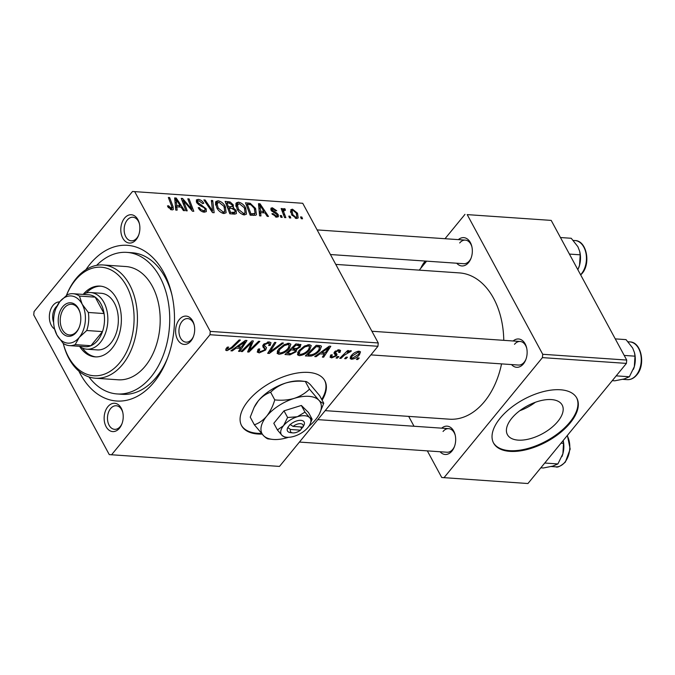 <?xml version="1.0" encoding="UTF-8"?>
<svg xmlns="http://www.w3.org/2000/svg" width="675" height="675" viewBox="0 0 675 675"><rect width="100%" height="100%" fill="white"/><g stroke="black" fill="none" stroke-linecap="round" stroke-linejoin="round"><path stroke-width="1.01" d="M535.376 402.275A31.126 15.846 -28.4 0 1 519.775 410.712M518.181 440.125A31.126 15.846 151.6 0 0 551.002 428.085A31.126 15.846 151.6 0 0 562.174 405.051A31.126 15.846 151.6 0 0 551.416 399.583A31.126 15.846 151.6 0 0 518.594 411.623A31.126 15.846 151.6 0 0 507.423 434.658A31.126 15.846 151.6 0 0 518.181 440.125M509.937 451.373A47.301 24.081 151.6 0 0 559.811 433.072A47.301 24.081 151.6 0 0 576.796 398.073A47.301 24.081 151.6 0 0 560.436 389.77A47.301 24.081 151.6 0 0 510.562 408.063A47.301 24.081 151.6 0 0 493.577 443.07A47.301 24.081 151.6 0 0 509.937 451.373M493.391 442.707A47.301 24.081 151.6 0 0 509.549 450.655A47.301 24.081 151.6 0 0 559.119 432.599A47.301 24.081 151.6 0 0 576.593 397.718M322.102 400.191A47.301 24.081 151.6 0 0 324.827 380.725A47.301 24.081 151.6 0 0 290.866 374.397A47.301 24.081 151.6 0 0 248.223 400.815A47.301 24.081 151.6 0 0 241.616 425.714A47.301 24.081 151.6 0 0 262.035 434.101M241.422 425.36A47.301 24.081 151.6 0 0 261.394 433.392M190.949 340.993A14.192 9.518 93.9 0 1 177.559 339.491A14.192 9.518 93.9 0 1 179.331 319.511A14.192 9.518 93.9 0 1 194.138 324.802A14.192 9.518 93.9 0 1 193.312 336.876A14.192 9.518 93.9 0 1 190.949 340.993M194.265 325.35A11.821 7.931 -86.1 0 0 187.701 318.575A11.821 7.931 -86.1 0 0 182.047 321.418A11.821 7.931 -86.1 0 0 179.229 334.218A11.821 7.931 -86.1 0 0 186.072 342.166A11.821 7.931 -86.1 0 0 191.725 339.323A11.821 7.931 -86.1 0 0 193.506 336.361M119.492 428.169A14.192 9.518 93.9 0 1 106.102 426.668A14.192 9.518 93.9 0 1 107.873 406.679A14.192 9.518 93.9 0 1 122.681 411.978A14.192 9.518 93.9 0 1 121.854 424.052A14.192 9.518 93.9 0 1 119.492 428.169M122.808 412.518A11.821 7.931 -86.1 0 0 116.243 405.751A11.821 7.931 -86.1 0 0 110.59 408.594A11.821 7.931 -86.1 0 0 107.772 421.394A11.821 7.931 -86.1 0 0 114.615 429.342A11.821 7.931 -86.1 0 0 120.268 426.499A11.821 7.931 -86.1 0 0 122.048 423.537M54.624 329.096A14.192 9.518 93.9 0 1 53.072 305.336A14.192 9.518 93.9 0 1 59.619 301.911M56.945 306.053A11.821 7.931 -86.1 0 0 55.789 307.243A11.821 7.931 -86.1 0 0 53.637 322.405M136.148 239.642A14.192 9.518 93.9 0 1 122.766 238.14A14.192 9.518 93.9 0 1 124.529 218.16A14.192 9.518 93.9 0 1 139.345 223.459A14.192 9.518 93.9 0 1 138.51 235.533A14.192 9.518 93.9 0 1 136.148 239.642M139.463 223.999A11.821 7.931 -86.1 0 0 132.899 217.223A11.821 7.931 -86.1 0 0 127.246 220.067A11.821 7.931 -86.1 0 0 124.436 232.875A11.821 7.931 -86.1 0 0 131.279 240.823A11.821 7.931 -86.1 0 0 136.932 237.98A11.821 7.931 -86.1 0 0 138.704 235.01M458.359 239.633A14.192 9.518 93.9 0 1 471.8 246.35A14.192 9.518 93.9 0 1 470.964 258.424A14.192 9.518 93.9 0 1 468.602 262.533A14.192 9.518 93.9 0 1 456.73 263.225M330.438 254.534L463.733 263.706A11.821 7.931 -86.1 0 0 469.387 260.862A11.821 7.931 -86.1 0 0 471.167 257.901M513.152 340.985A14.192 9.518 93.9 0 1 526.601 347.692A14.192 9.518 93.9 0 1 525.766 359.767A14.192 9.518 93.9 0 1 523.403 363.884A14.192 9.518 93.9 0 1 511.532 364.576M370.896 354.89L518.527 365.057A11.821 7.931 -86.1 0 0 524.18 362.213A11.821 7.931 -86.1 0 0 525.96 359.252M441.695 428.161A14.192 9.518 93.9 0 1 455.144 434.869A14.192 9.518 93.9 0 1 454.309 446.943A14.192 9.518 93.9 0 1 451.946 451.06A14.192 9.518 93.9 0 1 440.075 451.752M299.438 442.066L447.069 452.233A11.821 7.931 -86.1 0 0 452.722 449.39A11.821 7.931 -86.1 0 0 454.503 446.42M85.885 269.705A78.047 52.355 93.9 0 1 90.062 264.077A78.047 52.355 93.9 0 1 171.534 293.212A78.047 52.355 93.9 0 1 166.961 359.623A78.047 52.355 93.9 0 1 153.959 382.252A78.047 52.355 93.9 0 1 78.899 371.166M88.957 376.954A70.951 47.596 -86.1 0 0 117.138 393.947L122.386 394.31A70.951 47.596 -86.1 0 0 156.305 377.241A70.951 47.596 -86.1 0 0 167.543 358.096M325.198 410.636L449.432 419.192A73.313 49.182 -86.1 0 0 484.481 401.566A73.313 49.182 -86.1 0 0 501.55 363.892M503.769 340.335A73.313 49.182 -86.1 0 0 459.498 272.911L335.77 264.398M132.519 191.472L302.729 203.285L132.519 191.472L34.045 311.605L33.75 314.938L109.266 454.604L279.475 466.417L377.949 346.283L209.976 334.724L111.502 454.857M309.724 349.768C306.948 353.194 303.455 355.16 299.253 355.657L297.473 354.755L298.873 350.713L304.459 346.056L309.428 344.672L311.234 345.566L309.724 349.768L309.167 348.73M320.017 353.835L316.102 356.67L314.727 356.577L329.248 346.191L330.809 346.292L323.646 357.193L322.363 357.1L324.363 354.139L320.017 353.835L319.613 353.084M226.927 350.679L225.644 350.114L227.289 347.152L228.682 347.102L227.796 348.03L228.04 349.422L231.382 347.515L239.102 339.981L240.393 340.073L232.403 347.87L226.927 350.679L225.906 348.781M226.682 347.768L228.04 349.422M258.171 349.329L260.356 351.65L264.322 350.013L264.76 349.051L262.946 346.984L263.436 344.528L269.207 341.904L270.979 342.698L270.228 345.279L268.667 345.532L269.333 343.71L268.135 343.162L264.769 344.554L264.457 345.549L266.498 347.667L265.672 350.004L259.234 352.907L257.226 352.063L258.432 348.992L259.816 348.95L258.896 351.017L258.061 349.473M264.76 349.051L262.862 345.423M283.475 343.035L269.291 353.447L267.663 353.337L274.624 342.427L275.915 342.512L269.941 351.869L282.108 342.942L283.475 343.035M289.364 348.368C286.58 351.793 283.095 353.759 278.893 354.257L277.104 353.354L278.513 349.304L284.099 344.655L289.069 343.271L290.866 344.166L289.364 348.368L288.807 347.321M359.235 358.012L357.683 359.539L356.408 359.446L357.936 357.927L359.235 358.012M300.577 344.402L300.265 346.958L296.418 349.473L296.165 351.759L289.896 354.864L284.985 354.527L295.895 343.896L301.008 344.798M295.979 348.654L296.781 349.836M236.191 348.064L232.276 350.899L230.892 350.806L245.422 340.419L246.974 340.521L239.819 351.422L238.537 351.329L240.536 348.368L236.191 348.064L235.778 347.313M249.075 345.111L242.367 351.599L241.085 351.506L252.011 340.867L253.353 340.959L249.362 350.35L258.567 341.322L259.858 341.407L248.948 352.046L247.607 351.953L251.564 342.579L249.075 345.111L248.586 344.208M331.653 357.893L330.058 357.202L330.91 354.881L332.294 354.831L331.644 356.527L332.522 356.915L335.18 355.826L335.467 355.126L334.066 353.464L334.555 351.869L339.052 349.819L340.588 350.485L339.998 352.401L338.614 352.451L339.027 351.169L338.192 350.798L335.973 351.785L335.576 352.426L337.044 354.358L336.521 355.826L331.653 357.893L330.396 355.565M335.467 355.126L334.032 352.78M335.011 351.38L336.057 353.194M311.15 356.062L305.345 355.936L316.254 345.296L320.752 345.752L321.46 346.351L319.95 350.207C317.773 352.966 314.837 354.915 311.15 356.062L310.534 354.915M359.471 354.687C357.387 357.32 354.746 358.847 351.532 359.26L350.156 358.602L351.059 355.927C353.185 353.185 355.885 351.608 359.184 351.211L360.501 351.844L359.471 354.687L358.881 353.607M347.465 357.202L345.912 358.729L344.638 358.636L346.165 357.117L347.465 357.202M344.216 355.295L341.002 358.383L339.711 358.298L347.642 350.561L348.933 350.646L347.279 352.249L350.789 350.629L351.422 350.975L344.216 355.295L343.727 354.383M349.912 352.164L349.085 351.152M338.875 356.611L337.323 358.13L336.049 358.045L337.576 356.527L338.875 356.611M245.717 208.027L246.485 214.144L244.308 214.937C241.203 214.22 238.823 212.313 237.178 209.225L235.853 203.799L236.301 202.88L238.469 202.154C241.667 202.897 244.08 204.854 245.717 208.027L244.932 208.98M260.609 212.617L260.955 215.924L259.58 215.831L258.491 203.69L260.044 203.799L268.498 216.447L267.216 216.363L264.963 212.912L260.609 212.617L259.419 214.068M170.429 209.528L171.273 208.499L171.669 206.255L168.345 197.48L169.636 197.572L173.087 206.651L173.323 209.528L171.982 209.959L167.982 207.023L167.476 205.883L168.666 205.816L171.273 208.499L171.973 208.28L170.809 209.697M206.145 208.761L206.331 211.587L204.289 212.186C201.648 211.866 199.614 210.364 198.205 207.681L199.395 207.613L200.72 209.486L203.58 210.727L205.006 210.347L204.93 208.794L204.01 207.681L199.538 205.318L196.619 202.475L196.374 199.91L198.248 199.387C200.534 199.673 202.382 200.973 203.791 203.268L202.728 203.58L198.998 200.846L197.75 201.175L197.843 202.483L206.145 208.761L205.2 209.908M212.718 200.543L214.144 212.701L212.515 212.591L203.867 199.927L205.149 200.019L212.566 210.87L211.343 200.441L212.718 200.543L211.52 202.002M225.357 206.626L226.125 212.743L223.948 213.536C220.843 212.819 218.464 210.912 216.818 207.824L215.494 202.399L215.941 201.479L218.109 200.753C221.307 201.496 223.72 203.453 225.357 206.626L224.573 207.579M301.86 217.021L302.535 218.793L301.261 218.7L300.561 216.928L301.86 217.021L301.008 218.059M302.729 203.285L378.245 342.959L377.949 346.283M134.747 191.725L210.271 331.391L378.245 342.959M236.157 210.465L236.393 213.578L234.748 214.127L229.837 213.789L225.129 201.395L230.074 201.935L233.297 204.888L233.263 207.832L236.157 210.465L235.229 211.596M233.618 207.537L232.656 208.567M176.782 206.837L177.128 210.153L175.745 210.06L174.656 197.918L176.217 198.028L184.672 210.676L183.389 210.583L181.128 207.141L176.782 206.837L175.584 208.297M184.393 203.293L187.22 210.853L185.937 210.76L181.246 198.374L182.596 198.467L191.852 209.343L187.802 198.821L189.093 198.914L193.801 211.3L192.459 211.207L183.187 200.348L184.393 203.293L183.516 204.365M272.902 208.912L272.244 210.077L276.75 213.038L278.286 214.734L278.387 216.717L276.708 217.173L271.907 213.705L273.097 213.629L276.151 216.034L277.13 215.772L277.071 214.751L271.08 210.187L270.928 208.187L272.346 207.782L276.742 210.743L275.56 210.819L272.902 208.912L271.19 210.372M255.631 215.274L250.197 215.19L245.489 202.795L250.197 203.276L255.58 208.432L256.449 214.709L255.631 215.274M297.506 213.182L298.198 217.941L296.587 218.54L291.592 214.701L290.815 209.706L292.477 209.166L297.506 213.182L296.722 214.144M290.09 216.211L290.765 217.983L289.491 217.89L288.79 216.118L290.09 216.211L289.238 217.249M284.597 210.035C283.576 210.786 283.559 212.119 284.529 214.043L285.854 217.645L284.563 217.552L281.137 208.541L282.428 208.634L283.129 210.49L284.082 208.583L285.128 208.98L285.39 210.364L284.048 210.246L282.504 212.136M283.441 208.845L284.082 208.583L283.146 209.731M281.5 215.62L282.175 217.392L280.901 217.299L280.201 215.528L281.5 215.62L280.648 216.658M171.906 294.798A70.951 47.596 -86.1 0 0 132.131 252.745L126.883 252.382A70.951 47.596 -86.1 0 0 96.635 265.351M408.687 416.391L414.02 426.254M427.334 450.875L441.728 477.495L527.943 483.528L626.417 363.395L542.43 357.615L443.956 477.748M467.201 214.616L551.197 220.396L467.201 214.616L542.725 354.282L626.712 360.062L626.417 363.395M551.197 220.396L626.712 360.062M464.974 214.363L445.011 238.714M426.617 261.157L419.251 270.143M542.43 357.615L542.725 354.282M471.918 246.89A11.821 7.931 -86.1 0 0 465.353 240.114A11.821 7.931 -86.1 0 0 459.7 242.958M455.262 435.409A11.821 7.931 -86.1 0 0 448.698 428.642A11.821 7.931 -86.1 0 0 443.045 431.485M526.719 348.241A11.821 7.931 -86.1 0 0 520.155 341.466A11.821 7.931 -86.1 0 0 514.502 344.309M209.976 334.724L210.271 331.391M229.137 203.082L230.074 201.935M232.419 205.959L233.297 204.888M226.969 202.93L228.437 206.795L232.301 206.558L232.057 204.854L229.154 203.082L226.969 202.93L226.108 203.977M227.576 207.841L228.437 206.795M228.985 208.238L230.58 212.422L235.052 212.203L234.866 210.347L231.685 208.423L228.985 208.238L228.133 209.284M229.719 213.469L230.58 212.422M233.035 214.009L234.183 212.608M215.426 204.027L218.109 200.753M215.595 204.905L217.358 202.753L217.012 203.428L218.118 207.976L223.248 212.077L224.75 211.494L224.007 206.398L218.852 202.213L215.646 205.099M217.418 208.837L218.118 207.976M222.362 213.165L223.248 212.077M204.483 200.829L205.149 200.019M211.899 211.688L212.566 210.87M198.678 208.491L199.395 207.613M198.922 208.853L199.606 208.018M200.078 210.262L200.72 209.486M202.652 211.857L203.58 210.727M196.29 201.774L198.248 199.387M197.159 203.318L197.843 202.483M198.264 204.441L198.931 203.639M167.864 206.795L168.666 205.816M168.438 207.757L169.138 206.896M168.775 198.619L169.636 197.572M172.117 207.841L173.087 206.651M174.817 199.724L176.217 198.028M176.369 201.825L176.69 205.428L180.157 205.664L175.998 199.328L176.369 201.825L175.146 203.318M175.466 206.913L176.69 205.428M174.901 200.669L175.998 199.328M179.069 206.997L180.157 205.664M181.702 199.555L182.596 198.467M191.354 209.95L191.852 209.343M188.232 199.969L189.093 198.914M182.368 201.344L183.187 200.348M272.379 214.498L273.097 213.629M275.434 216.911L276.151 216.034M270.827 209.638L272.346 207.782M271.561 210.912L272.244 210.077M272.177 211.553L272.767 210.819M276.142 213.773L276.75 213.038M276.328 217.131L278.286 214.734M258.652 205.495L260.044 203.799M260.196 207.596L260.516 211.199L263.993 211.435L259.833 205.099L260.196 207.596L258.972 209.09M259.293 212.684L260.516 211.199M258.736 206.44L259.833 205.099M262.896 212.768L263.993 211.435M249.218 204.466L250.197 203.276M254.804 209.377L255.58 208.432M247.328 204.331L250.94 213.832L255.074 213.401L254.264 208.263L250.898 204.778L247.328 204.331L246.476 205.377M250.079 214.878L250.94 213.832M251.48 215.274L252.577 213.941M235.786 205.428L238.469 202.154M235.955 206.305L237.718 204.154L237.381 204.829L238.477 209.377L243.608 213.477L245.109 212.895L244.367 207.799L239.22 203.614L236.014 206.499M237.777 210.237L238.477 209.377M242.722 214.566L243.608 213.477M290.469 211.613L292.477 209.166M293.043 210.305L292.073 210.676L292.79 214.642L295.979 217.401L296.865 217.038L296.232 213.089L293.043 210.305M292.081 215.502L292.79 214.642M295.296 218.227L295.979 217.401M281.568 209.68L282.428 208.634M282.277 211.528L283.129 210.49M284.183 210.127L285.128 208.98M357.202 358.653L357.683 359.539M289.145 353.489L289.896 354.864M298.713 344.081L300.265 346.958M294.502 348.68L296.165 351.759M295.903 345.22L292.511 348.536L297.017 348.376L298.957 346.916L299.354 345.743L295.903 345.22L295.431 344.343M292.03 347.659L292.511 348.536M297.337 343.988L298.088 345.372M291.229 349.785L287.55 353.379L291.237 353.565L294.916 351.641L295.363 350.435L291.229 349.785L290.756 348.899M287.069 352.493L287.55 353.379M293.186 348.587L293.929 349.971M277.273 351.253L278.893 354.257M284.42 345.549L279.745 349.448L278.775 352.358L280.024 353.008C283.34 352.468 286.065 350.857 288.191 348.157L289.229 345.153L287.997 344.528L284.42 345.549L283.973 344.723M279.222 348.486L279.745 349.448M287.381 343.398L287.997 344.528M268.515 352.012L269.291 353.447M269.325 350.73L269.941 351.869M257.681 350.03L259.234 352.907M268.405 341.904L270.228 345.279M269.392 344.334L270.025 345.516M267.519 342.023L268.135 343.162M264.279 343.659L264.769 344.554M263.723 344.199L264.457 345.549M263.031 345.102L265.672 350.004M227.323 347.152L227.796 348.03M231.922 346.984L232.403 347.87M231.854 350.123L232.276 350.899M239.22 350.317L239.819 351.422M239.794 346.984L240.536 348.368M242.232 343.769L237.921 346.849L241.388 347.093L245.059 341.634L242.232 343.769L241.819 342.993M237.499 346.081L237.921 346.849M244.679 340.942L245.059 341.634M241.895 350.713L242.367 351.599M248.712 349.161L249.362 350.35M248.155 350.578L248.948 352.046M251.108 341.744L251.564 342.579M338.605 349.81L339.998 352.401M337.719 349.928L338.192 350.798M335.517 350.958L335.973 351.785M334.454 352.004L336.521 355.826M315.681 355.894L316.102 356.67M323.047 356.088L323.646 357.193M323.62 352.755L324.363 354.139M326.067 349.54L321.747 352.62L325.223 352.865L328.885 347.406L326.067 349.54L325.645 348.764M321.334 351.852L321.747 352.62M328.514 346.714L328.885 347.406M308.222 354.797L308.973 356.181M319.393 349.169L319.95 350.207M316.271 346.629L307.91 354.78L309.547 354.89C313.149 354.848 316.212 353.236 318.735 350.055L319.579 347.043L316.271 346.629L315.79 345.743M307.437 353.894L307.91 354.78M318.718 345.465L319.857 347.321L318.853 345.473M297.633 352.654L299.253 355.657M304.788 346.95L300.105 350.848L299.135 353.759L300.383 354.409C303.699 353.869 306.425 352.257 308.551 349.557L309.597 346.553L308.357 345.929L304.788 346.95L304.332 346.123M299.582 349.886L300.105 350.848M307.741 344.798L308.357 345.929M350.317 357.016L351.532 359.26M358.307 351.228L359.007 352.527L358.324 352.181L352.434 355.894C351.321 357.126 351.287 357.927 352.342 358.282L358.197 354.594C359.319 353.363 359.362 352.561 358.324 352.181L357.851 351.304M351.92 354.957L352.434 355.894M350.755 356.316L352.342 358.282M345.431 357.843L345.912 358.729M340.529 357.505L341.002 358.383M346.807 351.371L347.279 352.249M336.842 357.252L337.323 358.13M321.713 399.473A47.301 24.081 151.6 0 0 324.624 380.371M79.743 346.562A35.471 23.794 -86.1 0 0 95.074 356.864A35.471 23.794 -86.1 0 0 112.033 348.334A35.471 23.794 -86.1 0 0 120.471 309.926A35.471 23.794 -86.1 0 0 99.951 286.09A35.471 23.794 -86.1 0 0 83.346 294.19M82.451 348.106A35.471 23.794 -86.1 0 0 95.951 356.906M119.779 362.661A54.397 36.484 -86.1 0 0 126.546 286.057A54.397 36.484 -86.1 0 0 75.246 280.294A54.397 36.484 -86.1 0 0 66.445 295.414L66.563 295.085A56.759 38.07 93.9 0 1 76.022 278.623A56.759 38.07 93.9 0 1 103.157 264.971A56.759 38.07 93.9 0 1 136.004 303.117A56.759 38.07 93.9 0 1 122.496 364.576A56.759 38.07 93.9 0 1 95.361 378.219A56.759 38.07 93.9 0 1 63.247 343.389A54.397 36.484 -86.1 0 0 119.779 362.661M95.361 378.219L118.108 379.789A56.759 38.07 -86.1 0 0 145.243 366.137A56.759 38.07 -86.1 0 0 158.752 304.687A56.759 38.07 -86.1 0 0 125.904 266.541L103.157 264.971M117.138 393.947A70.951 47.596 -86.1 0 0 151.057 376.878A70.951 47.596 -86.1 0 0 167.932 300.063A70.951 47.596 -86.1 0 0 126.883 252.382M82.957 294.401A28.375 19.035 93.9 0 1 90.712 292.562L101.208 293.288A28.375 19.035 93.9 0 1 117.627 312.356A28.375 19.035 93.9 0 1 110.877 343.086A28.375 19.035 93.9 0 1 97.31 349.912L86.813 349.186A28.375 19.035 93.9 0 1 79.388 346.309M100.82 286.175A35.471 23.794 -86.1 0 0 86.248 293.034M560.461 237.532L571.244 238.275L577.884 246.696L579.682 251.328L580.188 254.821L579.538 265.267L577.876 269.738M569.405 254.078L580.188 254.821M578.618 268.017A18.925 12.698 -86.1 0 0 578.678 267.865A18.925 12.698 -86.1 0 0 579.538 265.267A18.925 12.698 -86.1 0 0 579.791 251.758L579.682 251.328M615.263 338.884L626.046 339.626L632.678 348.047L634.483 352.679L634.989 356.172L634.34 366.618L629.362 376.768L624.24 378.945L614.782 380.818L612.276 380.649M616.199 375.857L629.362 376.768M624.206 355.43L634.989 356.172M633.42 369.368A18.925 12.698 -86.1 0 0 633.479 369.208A18.925 12.698 -86.1 0 0 634.34 366.618A18.925 12.698 -86.1 0 0 634.584 353.109L634.483 352.679M544.742 463.033L557.904 463.936L552.783 466.113L543.324 467.994L540.818 467.817M561.026 443.171L563.532 443.34L562.883 453.794L557.904 463.936M563.178 440.539L563.532 443.34M561.963 456.545A18.925 12.698 -86.1 0 0 562.022 456.384A18.925 12.698 -86.1 0 0 562.883 453.794A18.925 12.698 -86.1 0 0 563.186 440.53M60.556 330.488A16.791 11.264 93.9 0 1 62.64 306.838A16.791 11.264 93.9 0 1 78.477 308.61A16.791 11.264 93.9 0 1 80.173 313.107A16.791 11.264 93.9 0 1 79.186 327.392A16.791 11.264 93.9 0 1 60.556 330.488M80.249 313.419A15.373 10.311 -86.1 0 0 78.772 309.614A15.373 10.311 -86.1 0 0 71.617 304.282A15.373 10.311 -86.1 0 0 61.535 312.896A15.373 10.311 -86.1 0 0 62.362 329.636A15.373 10.311 -86.1 0 0 69.508 334.96A15.373 10.311 -86.1 0 0 79.304 327.088M90.712 292.562A28.375 19.035 93.9 0 1 103.916 302.392A28.375 19.035 93.9 0 1 105.427 333.29A28.375 19.035 93.9 0 1 86.813 349.186M69.474 345.625L85.227 346.705A26.013 17.449 -86.1 0 0 90.906 345.718A26.013 17.449 -86.1 0 0 102.482 331.602A26.013 17.449 -86.1 0 0 104.077 313.554A26.013 17.449 -86.1 0 0 100.904 303.809A26.013 17.449 -86.1 0 0 95.2 297.143A26.013 17.449 -86.1 0 0 88.796 294.798L73.052 293.718A26.013 17.449 93.9 0 1 79.456 296.063L82.139 304.147L88.324 312.474A26.013 17.449 93.9 0 1 86.729 330.514L79.194 337.458L75.161 344.63A26.013 17.449 93.9 0 1 69.474 345.625A26.013 17.449 93.9 0 1 63.079 343.28L56.894 334.952L54.506 328.624A23.65 15.863 -86.1 0 0 56.894 334.952A23.65 15.863 -86.1 0 0 79.194 337.458A23.65 15.863 -86.1 0 0 82.139 304.147A23.65 15.863 -86.1 0 0 59.83 301.641L67.365 294.705A26.013 17.449 93.9 0 1 73.052 293.718M88.324 312.474L104.077 313.554L95.2 297.143L79.456 296.063M75.161 344.63L90.906 345.718L102.482 331.602L86.729 330.514M55.89 308.5L59.83 301.641A23.65 15.863 -86.1 0 0 55.89 308.5A23.65 15.863 -86.1 0 0 54.506 328.624M303.463 426.178L302.982 427.089L293.085 426.406L290.073 424.474L287.769 427.57A9.458 4.818 151.6 0 0 290.452 432.633L292.756 432.886A7.096 3.611 151.6 0 0 300.459 430.169L302.729 427.073M302.982 427.089A7.096 3.611 151.6 0 0 300.561 423.672A7.096 3.611 151.6 0 0 293.085 426.406M303.868 425.377A9.458 4.818 151.6 0 1 303.843 425.427L303.868 425.377A9.458 4.818 151.6 0 0 300.831 420.339A9.458 4.818 151.6 0 0 290.292 424.491M309.918 424.533A16.554 8.429 151.6 0 0 309.58 417.58A16.554 8.429 151.6 0 0 297.337 416.745A16.554 8.429 151.6 0 0 283.559 425.655A16.554 8.429 151.6 0 0 282.032 435.417A16.554 8.429 151.6 0 0 286.436 437.231A16.554 8.429 151.6 0 0 294.275 436.261A16.554 8.429 151.6 0 0 308.053 427.343A16.554 8.429 151.6 0 0 309.918 424.533L312.112 419.175L309.58 417.58L304.965 412.113L297.337 416.745L287.609 417.496L283.559 425.655L277.408 429.941L282.032 435.417L284.555 437.012M277.408 429.941L273.805 423.284L284.015 410.839L301.362 405.456L308.509 412.526L312.112 419.175M304.965 412.113L301.362 405.456M287.609 417.496L284.015 410.839M308.863 426.279A33.109 16.858 151.6 0 0 315.655 419.588A33.109 16.858 151.6 0 0 319.385 413.977A33.109 16.858 151.6 0 0 318.718 400.073A33.109 16.858 151.6 0 0 294.216 398.385A33.109 16.858 151.6 0 0 266.659 416.222A33.109 16.858 151.6 0 0 263.604 435.738A33.109 16.858 151.6 0 0 272.413 439.374A33.109 16.858 151.6 0 0 288.098 437.425A33.109 16.858 151.6 0 0 288.47 437.307M319.385 413.977L323.764 403.262C322.852 403.49 321.165 402.427 318.718 400.073L309.471 389.129C305.378 393.23 300.299 396.318 294.216 398.385C288.039 400.132 281.559 400.629 274.767 399.887C272.894 406.215 270.186 411.657 266.659 416.222C262.98 420.449 258.879 423.309 254.357 424.786L263.604 435.738C266.034 438.067 267.713 439.13 268.65 438.927M254.357 424.786L250.231 417.142L254.095 407.447L258.339 400.815C262.018 396.579 266.119 393.727 270.641 392.251C274.725 388.15 279.813 385.062 285.888 382.987C292.064 381.248 298.544 380.742 305.336 381.485L301.573 381.038A33.109 16.858 151.6 0 0 285.888 382.987A33.109 16.858 151.6 0 0 258.339 400.815A33.109 16.858 151.6 0 0 254.61 406.434L254.095 407.447M323.764 403.262L319.629 395.618L310.39 384.674C307.935 382.328 306.256 381.265 305.336 381.485L309.471 389.129M274.767 399.887L270.641 392.251M287.769 427.57L290.562 429.486L300.459 430.169M290.562 429.486A7.096 3.611 151.6 0 0 292.756 432.886M300.687 426.929L301.539 428.524M420.609 268.49L421.563 266.566A33.109 16.858 -28.4 0 1 425.208 261.056M421.057 267.587L425.115 261.174M227.171 202.947L228.268 201.606M229.416 208.271L230.512 206.938M231.871 213.924L232.959 212.591M209.663 208.423L210.364 207.562M201.023 206.078L201.825 205.09M186.199 204.044L186.815 203.302M189.27 207.562L189.869 206.845M273.628 212.473L274.261 211.705M247.447 204.339L248.543 203.006M283.643 215.123L284.529 214.043M271.181 347.819L271.831 349.017M262.727 345.819L263.841 347.87M250.957 343.777L251.691 345.136M249.666 346.773L250.433 348.199M317.368 345.372L318.119 346.756M580.584 274.75A18.917 12.69 -86.1 0 0 581.47 273.755A18.917 12.69 -86.1 0 0 585.976 253.268A18.917 12.69 -86.1 0 0 575.033 240.553C586.558 240.511 591.14 263.461 581.993 273.577L580.702 274.978M636.272 375.106A18.917 12.69 -86.1 0 0 640.778 354.62A18.917 12.69 -86.1 0 0 629.826 341.904C641.36 341.862 645.941 364.804 636.787 374.929C634.002 378.245 630.821 379.823 627.227 379.654A18.917 12.69 -86.1 0 0 636.272 375.106M567.397 435.4L570.181 449.086L565.329 462.105C560.647 466.214 557.457 467.783 555.77 466.83A18.917 12.69 -86.1 0 0 564.815 462.282A18.917 12.69 -86.1 0 0 567.186 435.653M235.052 212.203L233.542 214.043M224.75 211.494L223.172 213.418M205.006 210.347L203.572 212.093M197.75 201.175L196.644 202.525M277.13 215.772L276.05 217.08M255.074 213.401L253.429 215.409M245.109 212.895L243.532 214.819M292.073 210.676L290.638 212.422M296.865 217.038L295.76 218.388M299.354 345.743L298.451 344.064M295.363 350.435L294.41 348.671M289.229 345.153L288.217 343.28M278.775 352.358L277.72 350.401M269.333 343.71L268.363 341.904M331.644 356.527L330.817 354.999M335.391 354.89L334.125 352.544M339.027 351.169L338.31 349.836M335.627 352.721L334.935 351.447M309.597 346.553L308.576 344.68M299.135 353.759L298.08 351.802M575.033 240.553L573.303 240.435M317.123 229.913L465.353 240.114M520.155 341.466L371.917 331.256M629.826 341.904L628.096 341.786M627.227 379.654L622.679 379.342M317.832 419.631L448.698 428.642M555.77 466.83L551.222 466.518M272.413 439.374L268.312 438.91M286.436 437.231L284.386 437.003"/></g></svg>
